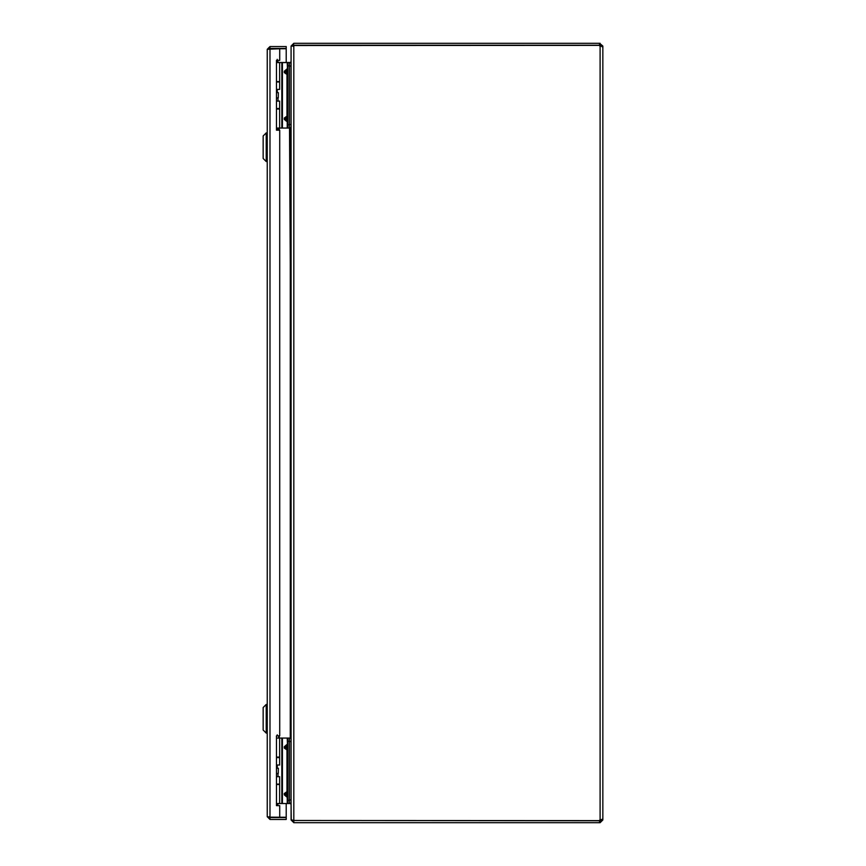 <?xml version="1.0" encoding="UTF-8"?>
<svg xmlns="http://www.w3.org/2000/svg" width="866" height="866" viewBox="0 0 866 866"><rect width="100%" height="100%" fill="white"/><g stroke="black" fill="none" stroke-linecap="round" stroke-linejoin="round"><path stroke-width="1.3" d="M269.304 817.158L279.718 817.244L279.718 805.629L276.471 805.629L276.471 735.819L279.718 735.819L279.718 130.181L276.471 130.181L276.471 60.371L279.718 60.371L279.718 48.756L286.213 48.756L286.213 62.482M269.304 48.842L269.986 48.756L269.986 817.244L267.248 816.714L267.248 49.286L279.718 48.756M269.174 49.286L269.986 48.474L286.213 48.474L286.213 46.547L269.986 46.547L267.248 49.286M269.986 48.474L269.986 46.547M279.718 817.244L286.213 817.244L286.213 803.529M267.248 816.714L269.986 819.452L286.213 819.452L286.213 817.526L269.986 817.526L269.986 819.452M269.174 816.714L269.986 817.526M266.219 733.101L263.156 730.027L263.156 707.533L266.219 704.459L266.219 733.101L267.248 733.101M266.219 704.459L267.248 704.459M278.451 803.529L276.795 805.629M278.679 803.756L279.253 803.518M278.343 62.579L277.629 61.194M278.679 62.244L279.253 62.579M599.532 43.3L602.844 46.039L599.532 45.227L599.532 43.3L293.823 43.3L291.084 46.039L291.084 61.67L290.272 62.482L279.253 62.482M291.257 819.961L291.084 804.33L290.272 803.518L287.934 803.529L287.934 800.281L289.471 800.281L289.471 803.529L276.471 803.529M291.041 803.215L291.084 804.038M291.041 62.785L291.084 61.962M293.011 46.32L293.823 45.508L293.184 45.53L293.823 43.3M291.084 819.961L293.823 822.7L599.532 822.7L599.532 820.773L293.184 820.47M291.084 819.68L291.084 46.32L293.823 45.508L293.823 820.492L291.084 819.68M293.823 820.492L599.467 820.622A1.819 1.819 0 0 1 600.106 819.658L602.844 819.658L600.917 819.658L599.532 822.7M602.844 46.039L600.106 46.342A1.819 1.819 0 0 1 599.467 45.378L293.823 45.508M293.823 820.773L293.823 822.7M602.043 819.268L602.844 819.961L600.106 822.7M602.844 819.961L600.917 819.961M599.532 820.773L600.106 820.773M600.917 46.039L602.844 46.342L602.043 46.732M602.844 46.342L602.844 819.658M600.106 45.227L600.106 43.3M599.532 45.227L293.823 45.227M291.084 62.785L289.471 62.785M289.471 127.735L291.084 127.735M291.084 738.265L289.471 738.265M289.471 803.215L291.084 803.215M274.241 48.756L277.098 48.756M277.228 59.321C278.062 62.893 278.062 62.893 277.228 59.321C278.062 62.893 278.062 62.893 277.228 59.321M277.748 97.847L276.471 98.291M276.471 62.579L289.471 62.579L289.471 128.049L287.934 128.049L287.934 124.801L289.471 124.801M276.471 81.599L279.631 81.599L279.631 62.579M278.094 109.029L276.471 109.029L279.631 109.029L279.631 128.049L287.934 128.049M276.471 128.049L279.631 128.049M287.934 121.889L287.241 121.889L286.971 120.558L287.555 119.346L286.971 116.834L285.206 118.047L285.206 119.346L287.934 121.889M289.471 62.579L287.934 62.579L289.471 62.579M287.241 128.049L287.241 121.889L284.286 119.346L284.286 118.047L287.934 115.503L286.971 116.834L286.971 73.794L287.934 75.126L284.286 72.582L284.286 71.283L287.241 68.739L287.934 68.739L285.206 71.283L285.206 72.582L286.971 73.794L287.555 72.582L287.241 62.579M289.471 65.827L287.934 65.827L287.934 124.801M287.934 65.827L287.934 62.579M277.228 734.801C278.062 738.373 278.062 738.373 277.228 734.801C278.062 738.373 278.062 738.373 277.228 734.801M277.824 773.457L276.471 773.771M276.471 738.059L289.471 738.059L289.471 800.281M276.471 757.079L279.631 757.079L279.631 738.059M276.471 784.509L279.631 784.509L279.631 803.529M287.934 797.37L287.241 797.37L286.971 796.038L287.555 794.826L286.971 792.314L285.206 793.527L285.206 794.826L287.934 797.37M289.471 738.059L287.934 738.059L287.934 800.281M287.241 803.529L287.241 797.37L284.286 794.826L284.286 793.527L287.934 790.983L286.971 792.314L286.971 749.274L287.934 750.606L284.286 748.062L284.286 746.763L287.241 744.219L287.934 744.219L285.206 746.763L285.206 748.062L286.971 749.274L287.555 748.062L287.241 738.059M276.471 757.598L279.631 757.598L279.631 765.014L276.471 765.014M276.471 784.12L279.631 784.12L279.631 776.705L276.471 776.705M278.278 773.457L278.354 768.261L278.278 773.457L276.471 773.457M278.278 768.261L276.471 768.261M276.471 81.989L279.631 81.989L279.631 89.404L276.471 89.404M276.471 108.51L279.631 108.51L279.631 101.095L276.471 101.095M278.278 97.847L278.354 92.651L278.278 97.847L276.471 97.847M278.278 92.651L276.471 92.651M266.219 161.541L263.156 158.467L263.156 135.973L266.219 132.899L266.219 161.541L267.248 161.541M266.219 132.899L267.248 132.899M278.679 738.059L278.679 735.819M278.679 130.181L278.679 128.049M279.253 128.049L279.253 130.181M279.253 735.819L279.253 738.059M290.272 738.265L290.272 127.735M600.106 819.658L600.106 46.342M289.471 66.032L291.084 66.032M291.084 124.487L289.471 124.487M289.471 741.513L291.084 741.513M291.084 799.967L289.471 799.967M281.829 62.579L281.829 128.049M282.413 62.579L282.413 128.049M284.286 72.582L287.934 72.582M287.934 71.283L284.286 71.283M287.934 118.047L284.286 118.047M284.286 119.346L287.934 119.346M281.829 738.059L281.829 803.529M282.413 738.059L282.413 803.529M289.471 741.307L287.934 741.307M284.286 748.062L287.934 748.062M287.934 746.763L284.286 746.763M287.934 793.527L284.286 793.527M284.286 794.826L287.934 794.826M277.098 48.637L274.241 48.637M277.293 89.404L277.293 92.651M278.008 98.291L278.008 101.095M276.882 129.987L278.008 128.049M289.515 127.735L290.272 263.729M277.293 765.014L277.293 768.261M278.008 773.771L278.008 776.705M276.882 805.467L278.008 803.529"/></g></svg>
